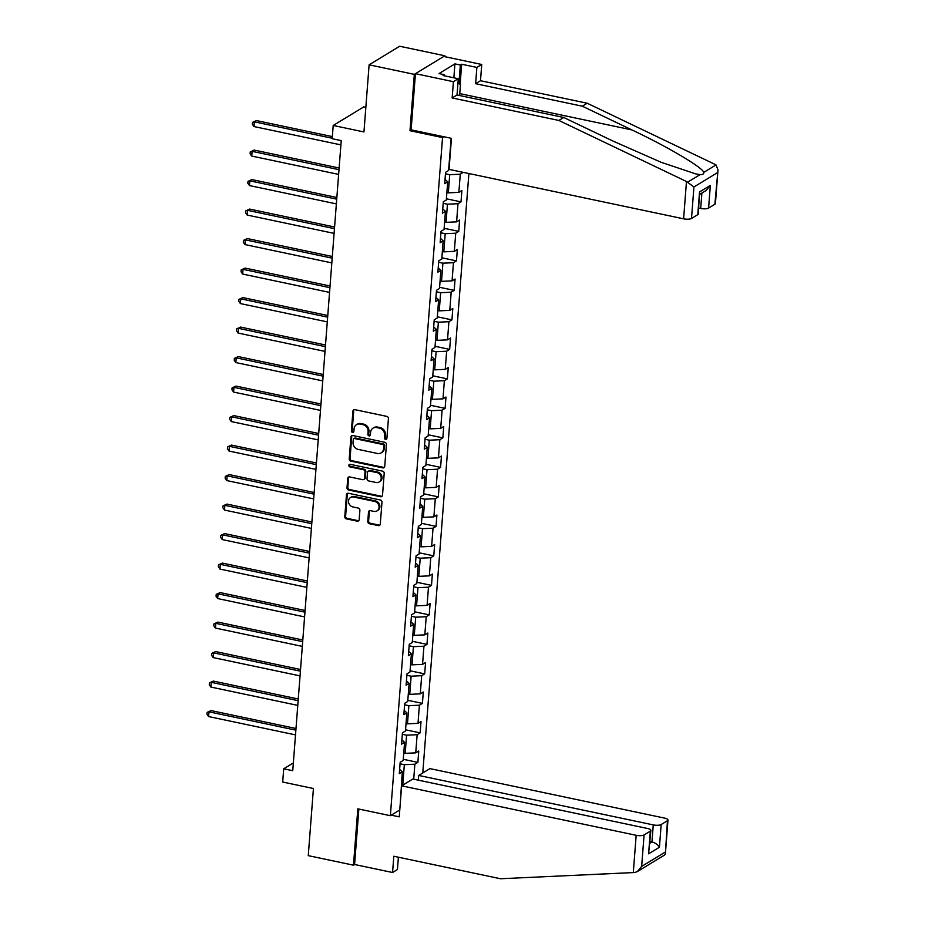 <?xml version="1.0" encoding="UTF-8"?>
<svg xmlns="http://www.w3.org/2000/svg" width="925" height="925" viewBox="0 0 925 925"><rect width="100%" height="100%" fill="white"/><g stroke="black" fill="none" stroke-linecap="round" stroke-linejoin="round"><path stroke-width="1.39" d="M385.552 439.375A1.364 1.203 -121.3 0 0 386.893 438.334L388.419 418.609A1.954 1.711 -121.3 0 0 386.777 416.377L354.83 409.648A1.954 1.711 -121.3 0 0 352.911 411.128L351.396 430.842A1.364 1.203 -121.3 0 0 353.35 432.276A1.364 1.203 -121.3 0 0 353.882 431.374L354.078 428.818A6.255 5.481 -121.3 0 1 356.507 424.667A6.255 5.481 -121.3 0 1 360.218 424.078L362.877 424.644A6.255 5.481 -121.3 0 1 368.104 431.778L367.907 434.334A1.364 1.203 -121.3 0 0 369.861 435.756A1.364 1.203 -121.3 0 0 370.393 434.854L370.59 432.299A6.255 5.481 -121.3 0 1 373.018 428.148A6.255 5.481 -121.3 0 1 376.718 427.558L379.389 428.125A6.255 5.481 -121.3 0 1 384.603 435.259L384.407 437.814A1.364 1.203 -121.3 0 0 385.552 439.375M373.018 428.148L373.839 427.651A6.255 5.481 -121.3 0 1 377.55 427.061L380.21 427.616A6.255 5.481 -121.3 0 1 385.436 434.762L385.239 437.305A1.364 1.203 -121.3 0 0 386.719 438.889M354.125 409.648A1.954 1.711 -121.3 0 0 353.743 410.619L352.217 430.345A1.364 1.203 -121.3 0 0 353.697 431.929M356.507 424.667L357.328 424.17A6.255 5.481 -121.3 0 1 361.039 423.581L363.698 424.136A6.255 5.481 -121.3 0 1 368.925 431.27L368.728 433.825A1.364 1.203 -121.3 0 0 370.208 435.409M367.78 521.492A1.954 1.711 -121.3 0 0 369.41 523.723L378.383 525.62A1.954 1.711 -121.3 0 0 380.291 524.14L381.979 502.229A1.954 1.711 -121.3 0 0 380.348 499.997L348.401 493.268A1.954 1.711 -121.3 0 0 346.482 494.748L344.794 516.647A1.954 1.711 -121.3 0 0 346.424 518.879L357.258 521.168A1.954 1.711 -121.3 0 0 359.178 519.677L359.894 510.311A1.954 1.711 -121.3 0 0 358.264 508.079L352.887 506.946A5.238 4.579 -121.3 0 1 348.679 502.714A5.238 4.579 -121.3 0 1 350.552 497.511A5.238 4.579 -121.3 0 1 353.651 497.014L374.694 501.454A5.238 4.579 -121.3 0 1 378.903 505.686A5.238 4.579 -121.3 0 1 377.03 510.889A5.238 4.579 -121.3 0 1 373.931 511.375L370.416 510.646A1.954 1.711 -121.3 0 0 368.497 512.126L367.78 521.492L368.613 520.995A1.954 1.711 -121.3 0 0 370.243 523.226L379.204 525.111A1.954 1.711 -121.3 0 0 379.909 525.111M444.809 56.679L444.879 55.789L414.319 74.358L369.11 64.819L363.953 131.951L333.208 125.476L332.191 138.704L341.233 140.612L292.751 770.698L283.709 768.791L282.692 782.03L313.425 788.516L308.268 855.648L353.477 865.176L354.587 864.505L358.854 809.051M414.319 74.358L409.983 130.714L442.543 137.571L390.362 815.688L357.813 808.832L353.477 865.176M382.823 467.888A1.954 1.711 -121.3 0 0 384.742 466.408L386.419 444.509A1.954 1.711 -121.3 0 0 384.788 442.277L352.841 435.536A1.954 1.711 -121.3 0 0 350.922 437.016L349.234 458.927A1.954 1.711 -121.3 0 0 350.864 461.147L382.823 467.888L383.644 467.391A1.954 1.711 -121.3 0 0 384.349 467.391M384.199 473.369L382.511 495.268A1.954 1.711 -121.3 0 1 380.603 496.76L348.644 490.019A1.954 1.711 -121.3 0 1 347.014 487.787L347.731 478.41A1.954 1.711 -121.3 0 1 349.65 476.93L362.612 479.659A1.954 1.711 -121.3 0 0 364.531 478.179L365.005 471.958A1.954 1.711 -121.3 0 0 363.375 469.727L349.881 466.882A1.364 1.203 -121.3 0 1 350.089 464.292L382.568 471.137A1.954 1.711 -121.3 0 1 384.199 473.369M369.11 64.819L399.669 46.25L444.879 55.789M399.762 809.976L390.362 815.688M422.771 772.976L468.894 173.542M442.543 137.571L443.884 136.75M403.277 759.298L417.88 762.373L418.759 751.031L415.741 752.857L417.14 734.704L420.147 732.866L421.025 721.523L418.007 723.362L419.407 705.208L422.424 703.37L423.292 692.027L420.285 693.854L421.673 675.701L424.691 673.874L425.569 662.531L422.552 664.358L423.951 646.205L426.957 644.367L427.836 633.024L424.818 634.862L426.217 616.709L429.235 614.871L430.102 603.528L427.084 605.355L428.483 587.202L431.501 585.375L432.368 574.032L429.362 575.859L430.761 557.706L433.767 555.867L434.646 544.524L431.628 546.363L433.027 528.21L436.045 526.371L436.912 515.028L433.894 516.855L435.293 498.702L438.311 496.875L439.178 485.533L436.172 487.359L437.571 469.206L440.578 467.368L441.456 456.025L438.438 457.863L439.837 439.71L442.855 437.872L443.722 426.529L440.705 428.356L442.104 410.203L445.122 408.376L445.989 397.022L442.983 398.86L444.37 380.707L447.388 378.868L448.267 367.526L445.249 369.364L446.648 351.211L449.654 349.373L450.533 338.03L447.515 339.857L448.914 321.703L451.932 319.877L452.799 308.522L449.793 310.361L451.18 292.207L454.198 290.369L455.077 279.026L452.059 280.865L453.458 262.712L456.464 260.873L457.343 249.53L454.325 251.357L455.724 233.204L458.742 231.377L459.609 220.023L456.603 221.861L457.991 203.708L461.008 201.87L461.887 190.527L458.869 192.365L460.268 174.212L463.275 172.362M417.88 762.373L414.863 764.2L413.718 779.185M400.248 803.732L402.317 771.832L399.299 773.67L400.178 762.316L403.184 760.489L404.583 742.336L401.566 744.163L402.444 732.82L405.462 730.993L406.85 712.84L403.843 714.667L404.711 703.324L407.728 701.485L409.127 683.332L406.11 685.171L406.988 673.816L409.995 671.989L411.394 653.836L408.376 655.663L409.255 644.32L412.272 642.493L413.66 624.329L410.654 626.167L411.521 614.824L414.539 612.986L415.938 594.833L412.92 596.671L413.799 585.317L416.805 583.49L418.204 565.337L415.186 567.164L416.065 555.821L419.083 553.994L420.47 535.829L417.464 537.668L418.331 526.325L421.349 524.487L422.748 506.333L419.73 508.172L420.597 496.817L423.615 494.991L425.014 476.837L421.997 478.664L422.875 467.322L425.882 465.495L427.281 447.33L424.274 449.168L425.142 437.826L428.159 435.987L429.558 417.834L426.541 419.672L427.408 408.318L430.426 406.491L431.825 388.338L428.807 390.165L429.686 378.822L432.692 376.984L434.091 358.831L431.085 360.669L431.952 349.326L434.97 347.488L436.369 329.335L433.351 331.173L434.218 319.819L437.236 317.992L438.635 299.839L435.617 301.666L436.496 290.323L439.502 288.484L440.901 270.331L437.883 272.17L438.762 260.827L441.78 258.988L443.167 240.835L440.161 242.674L441.028 231.319L444.046 229.492L445.445 211.339L442.428 213.166L443.306 201.823L446.312 199.985L447.712 181.832L444.694 183.67L445.572 172.327L448.59 170.489L451.157 138.287M402.329 734.288L406.595 735.19L405.208 753.343L403.762 753.031M405.208 753.343L415.741 752.857M406.595 735.19L417.14 734.704M404.583 742.336L401.901 739.919M404.607 704.781L408.873 705.683L407.474 723.836L406.029 723.535M407.474 723.836L418.007 723.362M408.873 705.683L419.407 705.208M406.85 712.84L404.167 710.423M406.873 675.285L411.139 676.187L409.74 694.34L408.307 694.039M409.74 694.34L420.285 693.854M411.139 676.187L421.673 675.701M409.127 683.332L406.433 680.916M409.139 645.789L413.406 646.691L412.018 664.844L410.573 664.532M412.018 664.844L422.552 664.358M413.406 646.691L423.951 646.205M411.394 653.836L408.711 651.42M411.405 616.281L415.683 617.183L414.284 635.336L412.839 635.036M414.284 635.336L424.818 634.862M415.683 617.183L426.217 616.709M413.66 624.329L410.978 621.924M413.683 586.785L417.95 587.687L416.551 605.84L415.105 605.54M416.551 605.84L427.084 605.355M417.95 587.687L428.483 587.202M415.938 594.833L413.244 592.416M415.949 557.289L420.216 558.191L418.817 576.344L417.383 576.032M418.817 576.344L429.362 575.859M420.216 558.191L430.761 557.706M418.204 565.337L415.522 562.92M418.216 527.782L422.494 528.684L421.095 546.837L419.649 546.536M421.095 546.837L431.628 546.363M422.494 528.684L433.027 528.21M420.47 535.829L417.788 533.424M420.493 498.286L424.76 499.188L423.361 517.341L421.916 517.04M423.361 517.341L433.894 516.855M424.76 499.188L435.293 498.702M422.748 506.333L420.054 503.917M422.76 468.79L427.026 469.692L425.627 487.845L424.193 487.533M425.627 487.845L436.172 487.359M427.026 469.692L437.571 469.206M425.014 476.837L422.332 474.421M425.026 439.283L429.304 440.184L427.905 458.337L426.46 458.037M427.905 458.337L438.438 457.863M429.304 440.184L439.837 439.71M427.281 447.33L424.598 444.925M427.304 409.787L431.57 410.688L430.171 428.842L428.726 428.541M430.171 428.842L440.705 428.356M431.57 410.688L442.104 410.203M429.558 417.834L426.864 415.417M429.57 380.291L433.837 381.192L432.438 399.346L431.004 399.033M432.438 399.346L442.983 398.86M433.837 381.192L444.37 380.707M431.825 388.338L429.131 385.922M431.836 350.783L436.114 351.685L434.715 369.838L433.27 369.538M434.715 369.838L445.249 369.364M436.114 351.685L446.648 351.211M434.091 358.831L431.408 356.426M434.114 321.287L438.381 322.189L436.982 340.342L435.536 340.042M436.982 340.342L447.515 339.857M438.381 322.189L448.914 321.703M436.369 329.335L433.675 326.918M436.38 291.791L440.647 292.693L439.248 310.846L437.814 310.534M439.248 310.846L449.793 310.361M440.647 292.693L451.18 292.207M438.635 299.839L435.941 297.422M438.647 262.284L442.913 263.186L441.526 281.339L440.08 281.038M441.526 281.339L452.059 280.865M442.913 263.186L453.458 262.712M440.901 270.331L438.219 267.915M440.924 232.788L445.191 233.69L443.792 251.843L442.347 251.542M443.792 251.843L454.325 251.357M445.191 233.69L455.724 233.204M443.167 240.835L440.485 238.419M443.191 203.292L447.457 204.194L446.058 222.347L444.624 222.035M446.058 222.347L456.603 221.861M447.457 204.194L457.991 203.708M445.445 211.339L442.751 208.923M445.457 173.784L449.723 174.686L448.336 192.839L446.891 192.539M448.336 192.839L458.869 192.365M449.723 174.686L460.268 174.212M447.712 181.832L445.029 179.415M365.837 107.335L363.756 106.895L333.208 125.476M293.341 762.94L283.709 768.791M402.757 785.14L404.329 764.686L400.062 763.784M404.329 764.686L414.863 764.2M402.317 771.832L399.623 769.415M448.683 169.298L463.275 172.374M446.405 198.794L461.008 201.87M444.139 228.29L458.742 231.377M441.873 257.798L456.464 260.873M439.595 287.293L454.198 290.369M437.328 316.789L451.932 319.877M435.062 346.297L449.654 349.373M432.784 375.793L447.388 378.868M430.518 405.289L445.122 408.376M428.252 434.796L442.855 437.872M425.974 464.292L440.578 467.368M423.708 493.788L438.311 496.875M421.442 523.296L436.045 526.371M419.164 552.792L433.767 555.867M416.897 582.288L431.501 585.375M414.631 611.795L429.235 614.871M412.365 641.291L426.957 644.367M410.087 670.798L424.691 673.874M407.821 700.294L422.424 703.37M405.555 729.79L420.147 732.866M409.983 130.714L411.336 129.893M352.136 435.536A1.954 1.711 -121.3 0 0 351.743 436.519L350.066 458.418A1.954 1.711 -121.3 0 0 351.697 460.65L383.644 467.391M383.783 446.023A1.364 1.203 -121.3 0 0 382.638 444.462L354.587 438.542A1.364 1.203 -121.3 0 0 353.246 439.583L353.038 442.277A6.255 5.481 -121.3 0 0 358.264 449.411L377.435 453.458A6.255 5.481 -121.3 0 0 381.146 452.868A6.255 5.481 -121.3 0 0 383.574 448.717L383.783 446.023L384.603 445.526A1.364 1.203 -121.3 0 0 383.459 443.965L382.638 444.462M353.778 438.681L354.61 438.172A1.364 1.203 -121.3 0 1 355.42 438.045L383.459 443.965M381.146 452.868L381.967 452.371A6.255 5.481 -121.3 0 0 384.395 448.209L383.574 448.717M384.603 445.526L384.395 448.209M348.945 476.93A1.954 1.711 -121.3 0 0 348.563 477.913L347.846 487.278A1.954 1.711 -121.3 0 0 349.477 489.51L381.424 496.251A1.954 1.711 -121.3 0 0 382.129 496.251M363.768 479.474L364.6 478.977A1.954 1.711 -121.3 0 0 365.352 477.682L365.837 471.461A1.954 1.711 -121.3 0 0 364.207 469.229L350.714 466.385L349.881 466.882M349.743 464.269A1.364 1.203 -121.3 0 0 350.714 466.385M376.059 482.503A5.238 4.579 -121.3 0 0 379.158 482.006A5.238 4.579 -121.3 0 0 381.042 476.803A5.238 4.579 -121.3 0 0 376.822 472.571L369.41 471.01A1.954 1.711 -121.3 0 0 367.491 472.49L367.017 478.711A1.954 1.711 -121.3 0 0 368.647 480.931L376.059 482.503M379.158 482.006L379.99 481.509A5.238 4.579 -121.3 0 0 381.863 476.306A5.238 4.579 -121.3 0 0 377.643 472.062L376.822 472.571M368.254 471.183L369.075 470.686A1.954 1.711 -121.3 0 1 370.231 470.501L377.643 472.062M369.711 510.646A1.954 1.711 -121.3 0 0 369.329 511.618L368.613 520.995M377.03 510.889L377.851 510.38A5.238 4.579 -121.3 0 0 379.736 505.177A5.238 4.579 -121.3 0 0 375.515 500.945L374.694 501.454M350.552 497.511L351.384 497.002A5.238 4.579 -121.3 0 1 354.483 496.517L375.515 500.945M347.696 493.268A1.954 1.711 -121.3 0 0 347.303 494.239L345.615 516.15A1.954 1.711 -121.3 0 0 347.257 518.382L358.079 520.659A1.954 1.711 -121.3 0 0 358.784 520.659M332.353 136.599L256.433 120.585L254.375 121.846L254.005 126.563L340.897 144.89M332.225 138.253L254.375 121.846L252.537 122.389L256.433 120.585M254.005 126.563L252.386 124.274L252.537 122.389M457.378 95.067A12.962 4.856 101.9 0 0 457.274 91.933M457.979 82.707L460.442 84.672L459.609 95.529M686.477 181.497L693.935 186.977L691.507 218.462A5.978 1.838 -175.6 0 1 683.61 218.82L686.477 181.497L558.862 120.458L452.163 97.946L453.412 81.689L415.441 73.676L411.116 129.847L451.446 138.345L449.053 169.356L683.61 218.82M453.863 77.793L454.927 63.883L438.993 73.572L444.416 74.717L443.098 75.526L458.291 78.729L457.031 94.986L563.73 117.487L613.31 141.213L661.225 162.314L695.773 173.912L700.121 174.594C702.734 174.698 703.937 173.969 703.717 172.408C703.104 167.749 667.376 146.601 631.891 129.916L582.311 106.202L475.612 83.701L476.872 67.433L461.679 64.23L460.118 84.406M563.73 117.487L558.862 120.458M458.291 78.729L453.412 81.689M457.031 94.986L452.163 97.946M714.875 204.252L718.008 169.853L715.418 203.569A5.978 1.838 -175.6 0 1 714.875 204.252L708.596 208.067A5.978 1.838 -175.6 0 1 700.699 208.437L701.878 193.082M698.78 208.032L700.699 208.437M454.927 63.883L460.349 65.028L461.679 64.23M718.008 169.853L716.008 164.927L714.805 164.28L587.178 103.23L480.491 80.729L481.74 64.472L476.872 67.433M481.74 64.472L443.757 56.46L415.441 73.676M480.491 80.729L475.612 83.701M587.178 103.23L582.311 106.202M697.785 214.646L699.531 191.961L698.317 213.964A5.978 1.838 -175.6 0 1 697.785 214.646L691.507 218.462M444.416 74.717L444.335 75.781M458.939 83.47L460.349 65.028M699.832 194.331L706.11 190.504L710.342 185.382L708.596 208.067M401.623 785.834L636.169 835.298A5.978 1.838 4.4 0 0 644.077 834.94L650.344 831.124A5.978 1.838 4.4 0 0 650.888 830.43A5.978 1.838 4.4 0 0 647.396 828.465L412.851 779L401.623 785.834L399.242 816.844L391.24 815.156M644.077 834.94L641.649 866.424L637.418 871.547L634.7 872.518L500.506 878.75L393.819 856.249L392.558 872.506L397.438 869.546L398.386 857.209M392.558 872.506L354.587 864.505M661.167 824.545L667.445 820.729A5.978 1.838 4.4 0 0 667.977 820.047A5.978 1.838 4.4 0 0 664.497 818.082L429.952 768.617L418.713 775.439L653.27 824.903A5.978 1.838 4.4 0 0 661.167 824.545L659.421 847.231C657.848 844.652 655.351 842.883 651.952 841.923L650.032 841.519M418.354 780.168L418.713 775.439M650.888 830.43L648.598 853.81L650.344 831.124M637.418 871.547L664.612 855.012L665.387 853.763L667.445 820.729M339.117 168.003L254.167 150.081L252.109 151.342L251.739 156.071L338.631 174.397M338.989 169.668L252.109 151.342L250.259 151.885L254.167 150.081M251.739 156.071L250.12 153.781L250.259 151.885M336.85 197.499L251.901 179.589L249.831 180.838L249.472 185.567L336.365 203.893M336.723 199.164L249.831 180.838L247.992 181.392L251.901 179.589M249.472 185.567L247.854 183.277L247.992 181.392M334.584 227.007L249.634 209.085L247.565 210.345L247.206 215.062L334.087 233.389M334.457 228.66L247.565 210.345L245.726 210.888L249.634 209.085M247.206 215.062L245.576 212.773L245.726 210.888M332.318 256.502L247.357 238.581L245.298 239.841L244.928 244.57L331.821 262.897M332.179 258.168L245.298 239.841L243.448 240.384L247.357 238.581M244.928 244.57L243.31 242.281L243.448 240.384M330.04 285.998L245.09 268.088L243.021 269.337L242.662 274.066L329.554 292.392M329.913 287.663L243.021 269.337L241.182 269.892L245.09 268.088M242.662 274.066L241.043 271.777L241.182 269.892M327.774 315.506L242.824 297.584L240.754 298.844L240.396 303.573L327.277 321.888M327.647 317.159L240.754 298.844L238.916 299.388L242.824 297.584M240.396 303.573L238.766 301.272L238.916 299.388M325.507 345.002L240.546 327.08L238.488 328.34L238.118 333.069L325.01 351.396M325.369 346.667L238.488 328.34L236.65 328.884L240.546 327.08M238.118 333.069L236.499 330.78L236.65 328.884M323.23 374.498L238.28 356.587L236.21 357.836L235.852 362.565L322.744 380.892M323.103 376.163L236.21 357.836L234.372 358.391L238.28 356.587M235.852 362.565L234.233 360.276L234.372 358.391M320.963 404.005L236.014 386.083L233.944 387.344L233.586 392.073L320.466 410.388M320.836 405.659L233.944 387.344L232.106 387.887L236.014 386.083M233.586 392.073L231.955 389.772L232.106 387.887M318.697 433.501L233.736 415.579L231.678 416.84L231.308 421.569L318.2 439.895M318.57 435.166L231.678 416.84L229.839 417.383L233.736 415.579M231.308 421.569L229.689 419.279L229.839 417.383M316.419 462.997L231.47 445.087L229.4 446.336L229.042 451.065L315.934 469.391M316.292 464.662L229.4 446.336L227.562 446.891L231.47 445.087M229.042 451.065L227.423 448.775L227.562 446.891M314.153 492.505L229.203 474.583L227.134 475.843L226.775 480.572L313.656 498.887M314.026 494.158L227.134 475.843L225.295 476.387L229.203 474.583M226.775 480.572L225.145 478.271L225.295 476.387M311.887 522.001L226.926 504.079L224.867 505.339L224.498 510.068L311.39 528.395M311.76 523.666L224.867 505.339L223.029 505.882L226.926 504.079M224.498 510.068L222.879 507.779L223.029 505.882M309.609 551.497L224.659 533.586L222.601 534.835L222.231 539.564L309.123 557.891M309.482 553.162L222.601 534.835L220.751 535.39L224.659 533.586M222.231 539.564L220.613 537.275L220.751 535.39M307.343 581.004L222.393 563.082L220.323 564.342L219.965 569.072L306.857 587.387M307.216 582.658L220.323 564.342L218.485 564.886L222.393 563.082M219.965 569.072L218.335 566.771L218.485 564.886M305.077 610.5L220.115 592.578L218.057 593.838L217.687 598.567L304.579 616.894M304.949 612.165L218.057 593.838L216.219 594.382L220.115 592.578M217.687 598.567L216.068 596.278L216.219 594.382M302.799 639.996L217.849 622.086L215.791 623.334L215.421 628.063L302.313 646.39M302.672 641.661L215.791 623.334L213.941 623.889L217.849 622.086M215.421 628.063L213.802 625.774L213.941 623.889M300.533 669.503L215.583 651.582L213.513 652.842L213.155 657.571L300.047 675.886M300.405 671.168L213.513 652.842L211.675 653.385L215.583 651.582M213.155 657.571L211.524 655.27L211.675 653.385M298.266 698.999L213.317 681.089L211.247 682.338L210.888 687.067L297.769 705.393M298.139 700.664L211.247 682.338L209.408 682.881L213.317 681.089M210.888 687.067L209.258 684.778L209.408 682.881M295.988 728.495L211.039 710.585L208.981 711.834L208.611 716.563L295.503 734.889M295.861 730.16L208.981 711.834L207.131 712.389L211.039 710.585M208.611 716.563L206.992 714.273L207.131 712.389M385.436 434.762L384.603 435.259M380.21 427.616L379.389 428.125M377.55 427.061L376.718 427.558M368.728 433.825L367.907 434.334M368.925 431.27L368.104 431.778M363.698 424.136L362.877 424.644M361.039 423.581L360.218 424.078M352.217 430.345L351.396 430.842M353.743 410.619L352.911 411.128M385.239 437.305L384.407 437.814M351.697 460.65L350.864 461.147M350.066 458.418L349.234 458.927M351.743 436.519L350.922 437.016M355.42 438.045L354.587 438.542M381.424 496.251L380.603 496.76M349.477 489.51L348.644 490.019M347.846 487.278L347.014 487.787M348.563 477.913L347.731 478.41M365.352 477.682L364.531 478.179M365.837 471.461L365.005 471.958M364.207 469.229L363.375 469.727M370.231 470.501L369.41 471.01M369.329 511.618L368.497 512.126M354.483 496.517L353.651 497.014M358.079 520.659L357.258 521.168M347.257 518.382L346.424 518.879M345.615 516.15L344.794 516.647M347.303 494.239L346.482 494.748M379.204 525.111L378.383 525.62M370.243 523.226L369.41 523.723M687.818 182.063L700.121 174.594M703.717 172.408L716.008 164.927M717.303 172.767L693.935 186.977M699.531 191.961L710.342 185.382M459.76 93.61L631.891 129.916M641.649 866.424L665.017 852.214M659.421 847.231L648.598 853.81M633.301 872.622L636.169 835.298M649.905 843.172L651.952 841.923L653.27 824.903M667.977 820.047L665.387 853.763"/></g></svg>
